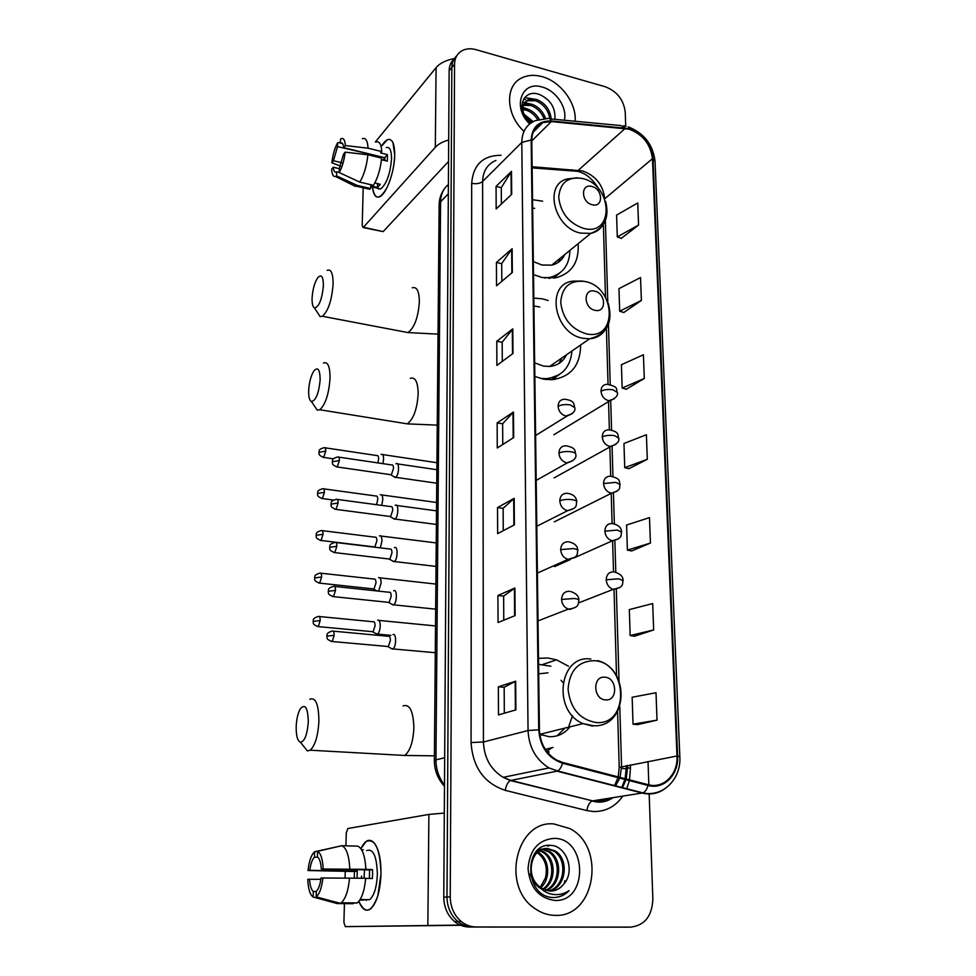 <?xml version="1.0" encoding="UTF-8"?>
<svg xmlns="http://www.w3.org/2000/svg" width="976" height="976" viewBox="0 0 976 976"><rect width="100%" height="100%" fill="white"/><g stroke="black" fill="none" stroke-linecap="round" stroke-linejoin="round"><path stroke-width="1.46" d="M568.52 666.242L556.564 659.861L547.804 657.995L538.496 658.361M547.036 751.813L549.207 751.996M548.158 300.498L542.436 298.851L533.823 298.07M534.836 376.468L543.632 379.164L551.977 379.713C570.801 377.065 580.354 365.5 580.635 344.992M542.607 201.19L532.542 199.702M533.518 274.622L542.119 277.513L555.881 277.782C571.802 273.378 579.219 262.019 578.134 243.683M454.072 59.06C450.875 61.964 449.228 65.868 449.131 70.76L443.763 897.2C443.946 907.338 447.557 915.476 454.596 921.588C459.049 925.175 463.966 926.993 469.346 927.041L627.422 927.151M456.792 55.778C453.584 58.694 451.925 62.61 451.839 67.515L446.984 897.017C447.167 907.204 450.802 915.378 457.866 921.527C462.331 925.126 467.272 926.944 472.677 927.005L626.982 927.163L472.677 927.005C467.272 926.944 462.331 925.126 457.866 921.527C450.802 915.378 447.167 907.204 446.984 897.017L451.839 67.515C451.925 62.61 453.584 58.694 456.792 55.778M542.131 76.665C534.604 74.603 527.845 75.006 521.855 77.885C504.702 85.473 505.641 114.692 523.99 131.37C505.641 114.692 504.702 85.473 521.855 77.885C527.845 75.006 534.604 74.603 542.131 76.665C560.7 81.545 576.828 103.407 575.108 121.244C576.828 103.407 560.7 81.545 542.131 76.665M553.819 823.927C516.426 819.974 500.529 886.33 534.933 908.571C541.265 913.024 548.036 915.293 555.246 915.366C595.433 917.367 606.194 846.619 569.777 828.563L553.819 823.927C516.426 819.974 500.529 886.33 534.933 908.571C541.265 913.024 548.036 915.293 555.246 915.366C595.433 917.367 606.194 846.619 569.777 828.563L553.819 823.927M629.081 129.186C642.757 134.322 650.553 144.155 652.456 158.685L676.99 756.01C678.186 774.261 663.521 789.157 648.101 784.68L562.652 762.463L556.527 760.011C545.852 753.448 540.155 743.383 539.423 729.828L531.774 140.129C531.957 131.357 535.641 125.514 542.815 122.586L551.342 121.585L629.081 129.186M629.056 128.6L551.233 120.963C538.691 120.743 532.005 127.075 531.164 139.971L538.74 729.792C540.094 747.006 548.024 758.169 562.542 763.244L648.015 785.448C663.826 790.023 678.845 774.749 677.625 756.058L653.017 158.832C651.065 143.948 643.074 133.871 629.056 128.6M637.426 724.656L657.031 720.154L656.006 692.74L632.155 697.242L633.021 724.168L637.621 724.668M634.485 636.218L653.664 629.959L652.676 603.558L629.325 609.585L630.154 635.547L634.681 636.242M631.655 550.94L650.431 543.071L649.479 517.609L626.592 525.051L627.397 550.098L631.85 550.976M621.285 238.339L638.572 225.066L637.755 202.947L616.588 215.098L617.283 236.9L621.456 238.412M623.749 312.515L641.391 300.437L640.537 277.55L618.955 288.652L619.687 311.198L623.92 312.564M626.299 389.241L644.294 378.456L643.416 354.764L621.419 364.731L622.163 388.07L626.47 389.29M628.934 468.675L647.308 459.293L646.393 434.735L623.957 443.494L624.738 467.663L629.117 468.712M625.726 126.197L625.226 112.069C623.664 99.723 616.966 91.268 605.144 86.705L476.093 49.678C470.615 48.178 465.796 48.605 461.648 50.947C457.085 53.79 454.718 58.231 454.56 64.257L450.229 896.846C450.424 907.07 454.072 915.281 461.16 921.454C465.65 925.065 470.603 926.907 476.032 926.956L630.825 927.115C644.782 925.37 652.127 916 652.859 899.018L649.15 793.5M648.845 784.863L648.027 761.524M515.133 615.588L498.053 622.529L497.931 595.506L514.901 588.003L515.133 615.588M515.901 709.894L498.48 714.896L498.346 686.811L515.67 681.211L515.901 709.894M512.986 353.483L496.882 365.427L496.772 341.234L512.79 328.863L512.986 353.483M512.327 272.45L496.528 285.797L496.418 262.459L512.132 248.697L512.327 272.45M511.692 194.285L496.174 208.937L496.064 186.404L511.497 171.373L511.692 194.285M514.389 524.881L497.65 533.616L497.528 507.593L514.169 498.333L514.389 524.881M513.681 437.577L497.26 447.972L497.15 422.889L513.474 412.018L513.681 437.577M497.15 422.889L502.64 423.804M502.762 444.495L502.64 423.743L513.474 412.018M497.528 507.593L503.128 508.374M503.262 530.688L503.128 508.313L514.169 498.333M496.064 186.404L501.286 187.673M501.371 204.021L501.286 187.587L511.497 171.373M496.418 262.459L501.713 263.618M501.823 281.32L501.713 263.532L512.132 248.697M496.772 341.234L502.176 342.283M502.286 361.425L502.176 342.198L512.79 328.863M498.346 686.811L504.165 687.275M504.311 713.224L504.165 687.238L515.67 681.211M497.931 595.506L503.64 596.129M503.775 620.199L503.64 596.08L514.901 588.003M647.308 459.293L624.738 467.663M644.294 378.456L622.163 388.07M641.391 300.437L619.687 311.198M638.572 225.066L617.283 236.9M650.431 543.071L627.397 550.098M653.664 629.959L630.154 635.547M657.031 720.154L633.021 724.168M522.733 108.336L527.638 109.105C532.445 110.813 536.336 114.229 539.289 119.353M522.758 109.532L526.503 110.276C531.017 111.862 534.763 115.034 537.727 119.792M521.818 105.396L522.721 104.798M523.502 104.408L532.225 104.359C538.606 106.872 543.071 111.618 545.608 118.584M523.197 105.286L531.078 105.554C537.02 107.836 541.338 112.191 544.059 118.633M529.114 122.232L530.297 123.44L529.114 122.232C521.062 112.313 520.745 104.761 528.187 99.564L536.873 99.576C545.267 103.151 550.061 109.629 551.233 118.999M521.818 107.348L527.028 100.772L535.702 100.772C543.583 104.066 548.329 110.105 549.952 118.877M523.819 114.046L533.225 121.61M524.6 116.071L531.822 122.39M564.348 120.231C567.532 107.836 556.052 90.573 542.29 87.084C521.574 80.154 511.839 107.531 529.7 123.903M554.893 119.34C555.71 108.031 550.659 99.784 539.74 94.611C522.697 87.803 515.035 110.288 529.931 123.72M525.759 118.145L531.139 122.842M524.649 97.588L536.776 99.54M522.343 102.09L532.396 104.42M522.794 107.287L528.089 109.263M381.323 146.4C386.203 138.519 390.083 137.287 392.986 142.716L394.707 155.013C394.219 166.872 391.632 177.791 386.935 187.77C379.493 200.397 374.686 200.141 372.49 187.038C373.393 194.993 375.797 198.238 379.713 196.749C386.386 194.2 394.609 171.556 394.707 155.013C394.609 143.289 392.169 138.202 387.374 139.727L381.323 146.4M525.466 99.601L523.575 99.149M454.401 58.523C446.008 60.134 439.895 63.184 436.077 67.649L375.37 141.947M448.679 139.983C442.677 141.691 438.224 144.119 435.32 147.278L363.438 227.262L383.141 231.617L448.545 161.455M383.141 231.617L363.109 227.53L362.206 225.541L363.194 187.795M378.554 188.453L378.822 189.198M341.71 162.711L333.475 160.735L337.525 146.62L378.42 156.148M342.747 143.838L340.453 143.045C342.21 142.264 343.296 143.814 343.711 147.657L384.8 157.709L384.91 160.564M383.129 160.125L384.422 157.612M386.215 147.608C389.705 146.498 391.474 150.206 391.535 158.722C390.29 173.85 386.667 183.927 380.652 188.954L377.346 188.173M375.882 142.069C379.261 140.812 381.226 143.984 381.762 151.573L380.616 152.951L387.411 154.611L387.46 157.722L387.277 161.138L381.47 159.722M339.233 172.435L336.708 171.837L336.586 175.875L357.057 185.355L370.66 188.539L370.721 185.891L377.48 187.477L380.274 184.269L374.821 182.976M381.616 158.112C380.457 169.19 377.736 178.266 373.43 185.318L359.778 182.109L339.233 172.569L339.367 168.519L343.503 154.232L345.162 152.134L367.891 154.769L381.616 158.112M370.66 188.539L369.526 189.271L365.817 188.405M381.762 151.573L368.062 148.193L345.37 145.546L343.711 147.657M362.34 138.714C365.658 137.421 367.562 140.593 368.062 148.193M367.891 154.769C366.72 165.896 364.024 175.009 359.778 182.109M357.057 185.355L355.313 186.355L351.921 184.659M340.173 143.204L340.612 138.982C343.296 137.36 344.882 139.544 345.37 145.546M345.162 152.134C344.199 160.308 342.222 167.128 339.233 172.569M336.586 175.875L335.524 176.461C333.292 176.973 331.999 174.558 331.657 169.238L333.255 167.213L339.355 168.665M336.708 171.837L336.537 171.947C334.731 172.728 333.646 171.154 333.255 167.213M333.475 160.735L331.877 162.772L340.49 166.115M331.877 162.772C332.804 154.818 334.731 148.108 337.659 142.642L337.525 146.62M340.185 142.691L337.659 142.642M387.411 154.611L384.8 157.709M377.566 183.634L377.48 187.477M312.088 298.07C311.954 303.719 312.771 307.025 314.528 307.977C319.042 306.891 321.995 299.486 323.41 285.748C323.3 276.428 321.372 273.792 317.639 277.843C314.504 282.82 312.649 289.555 312.088 298.07M327.155 270.352C331.157 268.839 333.133 273.487 333.097 284.297C331.803 300.315 328.253 310.978 322.446 316.285L320.067 316.566L317.322 312.32M592.286 204.74C603.619 207.937 603.046 188.856 591.798 186.477C580.464 183.146 580.915 202.374 592.286 204.74M533.347 261.592L541.936 265.021L551.745 265.143C557.796 263.715 562.127 260.189 564.75 254.565M544.584 277.965L549.927 277.416C562.847 273.951 569.508 264.947 569.886 250.393M549.622 278.355L559.504 273.231M558.467 262.251L560.273 258.201M534.641 208.364L532.652 208.059M563.567 255.529L563.298 257.249M555.381 276.928L554.905 277.953M308.66 390.534C308.526 396.866 309.453 400.538 311.454 401.563C315.931 400.563 318.835 393.291 320.152 379.774C319.982 369.477 317.883 366.537 313.869 370.953C310.905 375.76 309.172 382.287 308.66 390.534M323.422 363.048C327.838 361.352 330.047 366.5 330.034 378.493C328.851 394.17 325.435 404.589 319.799 409.749L317.273 410.14L314.187 405.589M595.116 310.319C606.706 313.174 606.108 293.166 594.604 291.141C583.001 288.14 583.477 308.318 595.116 310.319M534.665 362.84L543.449 366.085L549.634 366.451C557.479 365.658 563.103 361.767 566.519 354.764M540.387 378.42L546.511 378.651C561.92 376.614 570.399 367.391 571.96 350.994M539.765 307.001L533.921 305.976M546.56 379.579L559.102 374.723L551.611 379.725M559.028 363.426L561.871 357.985M565.287 355.618L564.823 357.789M555.747 377.37L554.49 379.481M296.192 726.376C296.057 735.611 297.485 740.906 300.449 742.272C304.658 741.479 307.281 734.696 308.294 721.911C307.879 707.637 305.207 703.293 300.279 708.857C297.936 713.102 296.57 718.934 296.192 726.376M309.819 699.255C315.699 696.986 318.725 704.367 318.896 721.374C318.017 735.916 315.126 745.53 310.234 750.202L307.379 750.947L303.133 745.627M605.535 699.89C618.101 701.378 617.393 677.722 604.925 677.21C592.359 675.538 592.92 699.426 605.535 699.89M539.765 734.318L548.976 736.673C557.516 737.002 564.518 733.732 569.984 726.839M550.891 666.205L538.581 664.363M541.863 735.172L543.059 733.537M557.113 735.806L564.909 728.108M548.024 672.818L538.703 673.855M561.054 680.296L563.006 682.456M572.497 715.811L567.776 729.401M545.316 749.373L552.026 747.689L546.755 751.435M382.921 463.649L383.605 459.074C383.544 455.438 382.763 453.864 381.287 454.365L381.091 454.499M377.932 462.905L378.615 458.976C378.578 456.353 378.029 455.219 376.956 455.572L325.13 447.813M381.726 505.385L382.775 499.663C382.714 495.869 381.909 494.234 380.359 494.759L380.25 494.82M376.541 504.69L377.749 499.578C377.712 496.833 377.126 495.649 376.028 496.028L323.739 488.866M380.359 547.878L381.945 540.985C381.86 537.02 381.03 535.312 379.432 535.848L379.396 535.873M320.14 540.362L374.833 546.975L376.87 540.911C376.821 538.044 376.224 536.8 375.065 537.19L322.312 530.651M373.857 546.853L374.735 547.207M378.615 591.127L381.091 583.05C381.006 578.963 380.152 577.17 378.529 577.658M372.978 588.87L373.979 588.979L375.98 582.977C375.919 580.025 375.309 578.731 374.137 579.073L320.86 573.205M375.736 633.509L377.517 634.095C379.091 632.753 379.993 630.02 380.225 625.884C380.14 621.712 379.286 619.809 377.639 620.199M372.088 631.667L373.113 631.753L375.065 625.823C375.004 622.798 374.394 621.431 373.21 621.7M393.816 476.642L395.707 477.215C399.172 475.166 399.562 461.392 396.11 463.685L395.939 463.795M390.278 474.641L391.4 474.714L393.487 468.456C393.426 465.723 392.828 464.552 391.693 464.942L338.709 457.122M393.121 518.378L394.975 519C398.513 517.121 398.842 502.896 395.292 505.287L395.207 505.336M389.546 516.414L390.62 516.524L392.73 510.289C392.669 507.435 392.047 506.202 390.864 506.617L337.391 499.431M392.413 560.895L394.267 561.542C397.866 559.724 398.074 545.194 394.463 547.646M388.802 558.967L389.863 559.089L391.962 552.892C391.888 549.915 391.242 548.622 390.022 549.037L336.049 542.534M391.693 604.193L393.596 604.827C397.183 602.985 397.293 588.504 393.706 590.736M388.045 602.302L389.131 602.412L391.181 596.287C391.108 593.237 390.461 591.883 389.229 592.212M390.973 648.308L392.913 648.93C396.476 647.064 396.488 632.619 392.938 634.62M387.277 646.454L388.375 646.551L390.376 640.5C390.315 637.377 389.656 635.949 388.411 636.206M360.888 848.693C365.195 839.885 369.697 838.03 374.394 843.118C378.822 849.23 381.03 859.453 380.994 873.788L377.834 895.797C371.49 912.804 365.17 914.646 358.887 901.348C362.035 909.351 365.878 911.926 370.429 909.046C376.687 903.3 380.201 891.552 380.994 873.788C380.14 849.01 375.211 838.201 366.195 841.385L360.888 848.693M444.312 813.081L428.903 814.411L347.846 828.514L346.273 832.918L345.931 845.802M460.221 925.077L345.309 926.639L460.672 925.272M345.309 926.639L343.918 922.357L344.418 903.63M345.089 877.961L345.26 871.483M564.238 883.524L564.897 880.718M361.547 876.058L361.535 878.193M365.951 899.616L366.5 900.445M357.033 878.119L357.326 871.202L309.819 870.324C310.673 863.784 312.21 859.392 314.443 857.172L317.993 857.245M365.683 878.4L372.368 878.51L372.6 874.045L372.551 869.628L365.89 869.335C365.122 855.952 362.377 848.205 357.655 846.119L341.82 845.704L317.578 851.328L317.407 856.769C319.555 858.404 320.86 862.491 321.324 869.018L369.575 869.933L369.416 878.461M364.048 878.229L364.524 869.836M354.227 878.071L354.483 871.507L308.038 870.531C309.014 861.698 310.978 855.635 313.918 852.353L314.626 851.755L314.443 857.172M366.634 850.608C373.198 848.327 376.773 856.159 377.37 874.13C376.797 886.989 374.235 895.504 369.697 899.652L364.829 899.604M359.741 900.177L364.316 900.006L359.876 899.97M365.695 878.254C364.487 890.832 361.669 899.067 357.24 902.959L340.258 903.41L316.139 896.81L316.309 891.283C318.591 889.136 320.165 884.707 321.043 877.997L365.695 878.254M316.297 891.539L313.333 891.515L313.15 897.005L337.184 903.569L353.141 903.703L353.153 902.922M365.89 869.335L321.324 869.018M341.82 845.704C346.443 847.802 349.103 855.574 349.798 869.03M349.567 877.997C348.347 890.637 345.553 898.908 341.197 902.812L340.258 903.41M317.578 851.328C320.787 853.231 322.653 859.051 323.19 868.811M322.91 877.814C321.775 887.806 319.518 894.138 316.139 896.81M313.15 897.005C309.99 894.797 308.184 888.892 307.745 879.315L320.872 879.315M313.333 891.515C311.21 889.709 309.953 885.586 309.526 879.132M363.353 849.791L361.584 849.742M339.758 846.18L314.626 851.755M309.819 870.324L308.038 870.531M357.326 871.202L354.483 871.507M372.551 869.628L369.575 869.933M538.386 849.474L542.192 849.108M538.532 849.34L541.521 849.303M563.945 883.878C575.584 870.775 566.226 845.826 551.001 845.399C523.709 842.239 523.929 895.846 552.184 897.469L553.563 897.53C559.541 897.493 564.738 895.199 569.13 890.637C563.835 894.114 558.101 895.309 551.94 894.248C546.694 893.186 542.253 890.405 538.581 885.879L541.399 888.209L550.391 891.1C555.869 891.027 560.395 888.624 563.945 883.878C560.456 888.209 556.161 890.612 551.074 891.088M538.581 885.879C524.673 874.045 532.079 846.961 547.585 848.51L555.185 850.962C569.557 859.234 566.287 888.136 549 891.015M540.179 888.282C535.055 884.829 531.761 879.986 530.31 873.752M533.494 855.391C536.946 850.804 541.18 848.559 546.194 848.656L553.782 851.109C567.837 859.209 565.116 887.367 548.317 890.929M536.349 851.414L536.983 851.706M537.727 852.085L538.703 852.67C549.573 859.002 550.94 879.12 540.716 887.721M540.265 887.367L545.474 877.814C547.829 866.944 545.12 858.612 537.349 852.804L538.703 852.67M537.996 849.803L539.545 850.108M540.265 850.303L544.12 852.109C556.125 859.1 556.32 882.133 543.486 889.404M537.642 850.12L538.898 850.438M539.618 850.682L542.754 852.243C554.478 859.075 554.99 881.389 542.79 889.051M542.9 849.157L549.61 851.536C562.749 859.161 561.456 885.098 546.243 890.478M542.229 849.388L548.231 851.682C561.078 859.148 560.2 884.354 545.547 890.271M554.039 838.372C538.276 839.799 529.602 849.901 528.04 868.689C529.992 887.684 538.972 898.274 555.015 900.47C588.76 902.007 587.223 837.786 554.039 838.372M538.459 851.487L545.45 860.49M569.13 890.637C564.823 894.846 559.907 897.151 554.405 897.517M546.853 845.545L548.671 846.131L547.512 845.448M449.131 70.76L454.56 64.257M469.346 927.041L476.032 926.956M443.763 897.2L450.229 896.846M448.399 184.464C443.36 188.673 440.749 194.456 440.579 201.825L448.338 193.846M439.139 205.228L440.579 201.825L435.955 759.877L444.666 757.705M434.357 760.804L435.955 759.877C436.004 769.308 438.846 777.677 444.495 784.985M652.456 158.685L604.717 198.775C603.046 184.879 595.616 175.595 582.44 170.885L532.115 166.737M630.35 764.879L630.447 768.185L627.629 767.917M625.116 778.714L626.287 767.38L627.605 766.892L627.568 765.416M630.447 768.185L629.496 779.848M629.349 780.593L626.653 789.072M622.81 796.148C615.441 806.542 605.718 811.678 593.64 811.544L586.881 810.58L505.226 790.353C484.108 783.216 472.726 767.282 471.066 742.541L471.689 183.329C473.165 164.749 482.949 155.404 501.042 155.282M648.015 785.448C646.868 789.377 645.185 791.865 642.964 792.902L592.591 800.881L598.007 801.674L612.94 797.685C607.975 801.101 602.668 802.553 597.031 802.04L592.029 801.04C589.431 802.418 587.711 805.603 586.881 810.58M622.346 787.961L625.982 779.726M626.189 778.994L627.605 766.892M549.793 118.865L620.797 125.55L625.043 127.868M538.74 729.792L528.053 730.524L521.794 142.411L531.164 139.971M562.542 763.244C561.346 767.27 559.712 769.844 557.613 770.967L549.012 767.941C535.885 759.706 528.894 747.238 528.053 730.524L483.437 741.992C484.108 757.815 490.696 769.588 503.201 777.335L510.826 780.361L592.591 800.881L510.302 780.532C507.862 782.008 506.166 785.277 505.226 790.353M495.954 160.418C487.402 164.09 482.961 171.117 482.62 181.499L521.794 142.411C522.038 131.589 526.576 124.342 535.385 120.658L547.194 118.621C548.866 117.852 550.208 118.645 551.233 120.963M664.412 789.084C657.726 793.683 650.345 795.025 642.281 793.085L556.991 771.162L510.302 780.532L503.201 777.335L549.012 767.941L557.613 770.967L642.964 792.902C663.058 797.416 681.333 778.897 679.833 756.766L677.625 756.058M679.833 756.656L655.042 161.565L653.017 158.832M630.825 927.115L626.982 927.163M471.689 183.329C476.337 184.196 479.985 183.586 482.62 181.499L483.437 741.992L471.066 742.541M615.38 786.168L619.821 778.128M620.065 777.396L621.566 766.55L619.784 706.807M676.99 756.01L619.211 767.417L617.588 711.614M619.028 680.98L616.307 589.492M615.795 572.217L614.868 540.863M614.355 523.819L613.453 493.222M612.952 476.41L612.074 446.544M611.574 429.928L610.708 400.807M610.22 384.385L608.451 324.422M607.78 301.987L605.364 220.613M625.165 128.466L577.194 171.276L532.14 167.884M551.342 121.585L531.786 140.898M571.692 169.726L577.194 171.276C585.612 172.972 593.018 179.169 599.398 189.881M626.311 768.856L621.566 768.38M513.193 437.882L512.986 412.421M512.51 353.837L512.315 329.327M511.863 272.841L511.668 249.209M511.229 194.712L511.046 171.922M513.901 525.137L513.681 498.675M514.633 615.783L514.401 588.284M515.389 710.04L515.157 681.419M435.32 147.278L436.077 67.649M403.893 331.791L408.029 332.584C414.507 327.582 418.277 317.273 419.363 301.633C419.155 291.08 416.789 286.468 412.262 287.798M583.648 228.408C614.648 236.729 612.916 184.952 582.416 178.486C567.934 176.339 560.041 182.622 558.711 197.335C560.602 212.939 568.91 223.297 583.648 228.408M577.499 177.766L567.312 178.937C543.425 184.147 554.075 228.213 580.696 233.118L590.809 233.374C595.482 232.361 599.203 230.007 601.972 226.31M553.612 278.136L559.297 273.378M402.832 423.145L407.309 423.865C413.592 418.985 417.216 408.895 418.179 393.621C417.899 381.909 415.264 376.809 410.286 378.334M586.234 333.816C617.967 341.222 616.149 286.968 584.953 281.466C570.143 279.831 562.054 286.761 560.712 302.255C562.652 318.554 571.167 329.071 586.234 333.816M582.623 281.051L573.18 281.137C545.206 283.418 553.721 333.902 583.209 338.318L589.614 338.782C595.616 338.306 600.46 335.854 604.12 331.413M399.513 755.168L404.735 755.461C410.188 750.959 413.238 741.65 413.885 727.523C413.263 710.979 409.652 703.781 403.039 705.904M595.811 722.496C630.167 726.095 628.032 662.179 594.286 660.691C578.256 661.118 569.52 670.622 568.081 689.215C570.216 708.222 579.463 719.324 595.811 722.496M590.883 659.056C559.407 654.127 551.782 710.906 582.977 723.606L592.481 726.095M545.389 749.495L553.026 747.47M553.843 434.771L609.793 400.843C615.966 398.062 618.442 395.243 617.222 392.401L613.026 389.778C608.182 389.107 604.181 389.583 600.996 391.193C601.582 396.244 604.168 399.416 608.731 400.733L614.551 398.635M617.21 392.071C615.466 390.522 620.443 386.825 606.999 384.312C603.18 384.642 601.167 386.935 600.996 391.193M322.849 457.293L323.703 457.415C316.907 454.779 319.701 453.047 318.92 452.315L325.752 451.119C325.752 448.448 325.264 447.301 324.276 447.679C317.176 449.448 319.762 451.51 318.92 452.315L318.92 452.437M333.414 458.842L323.703 457.415L325.752 451.119M554.075 477.911L610.622 446.581C617.161 444.117 619.833 441.262 618.638 438.029L614.404 435.589C609.524 434.979 605.474 435.418 602.253 436.919C602.851 442.055 605.462 445.251 610.061 446.508L615.819 444.422M618.625 437.724C617.32 435.357 620.004 431.673 608.829 429.794C604.681 429.928 602.485 432.307 602.253 436.919M321.507 498.455L322.385 498.565C315.504 495.991 318.286 494.222 317.505 493.441L324.398 492.331C324.398 489.537 323.886 488.342 322.849 488.744C315.699 490.635 318.371 492.636 317.505 493.441L317.505 493.551M333.426 500.054L322.385 498.565L324.398 492.331M554.307 521.855L611.464 493.234C622.773 489.696 618.711 487.061 620.089 484.572L615.819 482.351L603.534 483.559C604.144 488.793 606.779 492.014 611.427 493.222L617.088 491.172M620.077 484.303C618.613 481.9 621.944 478.874 610.708 476.227C606.23 476.142 603.839 478.594 603.534 483.559M323.019 534.299L321.055 540.472C314.016 537.898 316.895 536.178 316.065 535.312L323.019 534.299C323.007 531.383 322.47 530.127 321.409 530.541C314.223 532.542 316.944 534.47 316.065 535.312L316.065 535.409M574.23 557.821L612.318 540.814C623.945 538.008 620.297 534.604 621.578 532.091L617.271 530.078L604.852 531.176C605.388 536.239 607.877 539.447 612.318 540.814L618.369 538.886M612.318 523.575C607.67 523.441 605.181 525.979 604.852 531.176M318.762 583.038L319.689 583.136C312.564 580.659 315.431 578.829 314.601 577.938L321.616 577.023C321.604 573.986 321.043 572.68 319.933 573.107C312.71 575.218 315.48 577.145 314.601 577.938L314.601 578.036M373.979 588.979L319.689 583.136L321.616 577.023M578.548 602.924L613.184 589.37C625.116 587.296 621.919 583.172 623.091 580.586L618.747 578.805L606.194 579.781C606.669 584.648 609 587.845 613.184 589.37L619.662 587.625M613.733 571.887C609.036 571.838 606.523 574.474 606.194 579.781M317.359 626.507L318.298 626.604C311.076 624.189 313.93 622.237 313.113 621.37L320.189 620.553C320.165 617.369 319.579 616.002 318.432 616.442C311.222 618.625 313.967 620.638 313.113 621.37L313.101 621.444M373.113 631.753L318.298 626.604L320.189 620.553M336.317 466.845L337.269 466.979C330.242 464.295 333.121 462.575 332.304 461.758L339.38 460.538C339.367 457.756 338.831 456.573 337.769 456.988C330.535 458.805 333.158 460.94 332.304 461.758L332.304 461.88M535.604 435.503L566.91 416.118C573.193 413.653 575.803 410.811 574.73 407.59L570.24 404.894C565.25 404.235 561.2 404.698 558.077 406.309C558.65 411.457 561.285 414.702 566.007 416.02L572.143 413.714M574.718 407.26C573.51 404.772 575.718 400.66 564.567 399.233C560.492 399.489 558.333 401.844 558.077 406.309M391.291 474.787L337.269 466.979L339.38 460.538M335.073 509.265L336.037 509.399C328.924 506.788 331.803 505.019 330.974 504.141L338.111 503.018C338.086 500.115 337.525 498.87 336.427 499.309C329.156 501.261 331.864 503.25 330.974 504.141L330.974 504.263M536.19 480.412L567.251 462.917C573.949 460.794 576.779 457.915 575.742 454.279C575.742 453.157 574.242 452.327 571.216 451.79C566.178 451.18 562.078 451.62 558.919 453.096C559.492 458.354 562.164 461.611 566.934 462.88L572.997 460.587M575.73 453.986C574.437 451.498 577.097 447.935 566.056 445.788C561.615 445.825 559.248 448.265 558.919 453.096M390.583 516.548L336.037 509.399L338.111 503.018M333.804 552.489L334.792 552.611C327.582 550.061 330.461 548.268 329.62 547.329L336.818 546.304C336.793 543.254 336.208 541.961 335.061 542.412C327.741 544.486 330.51 546.475 329.62 547.329L329.62 547.426M536.788 526.271L567.605 510.668C578.866 507.886 575.535 504.543 576.767 501.932C576.779 500.92 575.267 500.163 572.204 499.675C567.117 499.114 562.969 499.517 559.785 500.859C560.322 506.08 562.932 509.35 567.605 510.668L573.851 508.459M567.532 493.319C562.762 493.136 560.175 495.649 559.785 500.859M389.863 559.089L334.792 552.611L336.818 546.304M332.511 596.531L333.511 596.641C326.204 594.189 329.058 592.188 328.241 591.31L335.5 590.395C335.463 587.21 334.866 585.856 333.682 586.32C326.313 588.516 329.132 590.517 328.241 591.31L328.241 591.407M537.398 573.083L567.971 559.382C579.683 557.284 576.657 553.246 577.829 550.598C577.841 549.683 576.304 549 573.217 548.561L560.663 549.634C561.127 554.636 563.567 557.882 567.971 559.382L574.693 557.345M568.483 541.79C563.664 541.692 561.054 544.303 560.663 549.634M389.131 602.412L333.511 596.641L335.5 590.395M331.193 641.415L332.218 641.513C324.764 639.073 327.692 637.108 326.838 636.145L334.158 635.327C334.121 632.009 333.487 630.581 332.267 631.057C324.91 633.326 327.692 635.413 326.838 636.145L326.826 636.218M538.008 620.907L568.349 609.109C580.269 607.841 577.914 602.997 578.902 600.289C578.927 599.484 577.365 598.886 574.254 598.495L561.566 599.447C561.956 604.242 564.213 607.462 568.349 609.109L569.813 609.427L575.535 607.292M569.459 591.297C564.592 591.273 561.956 593.994 561.566 599.447M388.375 646.551L332.218 641.513L334.158 635.327M427.842 925.285L428.903 814.411M542.778 664.461L556.564 659.861M454.596 921.588L461.16 921.454M444.483 786.278C437.809 778.994 434.43 770.442 434.357 760.633L439.139 204.631C439.249 199.031 440.835 194.029 443.897 189.588M624.933 779.446L621.627 787.778M626.055 126.27L623.53 125.794M628.227 126.856C644.038 133.102 652.968 144.533 655.018 161.138M626.287 767.38L626.238 765.66M542.815 122.586L533.091 132.285M616.539 675.965L614.026 589.65M613.514 571.863L612.611 540.997M612.098 523.551L611.22 493.356M610.72 476.215L609.866 447.008M609.366 429.757L608.536 401.6M608.036 384.215L606.401 328.4M605.498 297.29L603.375 224.407M614.368 785.912L618.015 777.652M618.211 776.908L619.211 767.417M527.028 100.772L528.187 99.564M340.453 143.045L342.552 143.557M370.697 186.611L380.652 188.954M355.947 186.099L369.526 189.271M335.524 176.461L355.313 186.355M314.528 307.977L320.067 316.566M438.029 334.134L408.029 332.584L322.446 316.285M551.745 265.143L590.809 233.374C604.717 228.079 609.634 217.404 605.584 201.361M548.756 278.343L549.927 277.416M553.599 278.136L559.114 273.512M311.454 401.563L317.273 410.14M437.248 425.133L407.309 423.865L319.799 409.749M549.634 366.451L589.614 338.782C607.035 334.268 613.257 322.434 608.268 303.28M545.364 379.432L546.511 378.651M551.586 379.725L558.821 374.894M300.449 742.272L307.379 750.947M434.405 755.839L404.735 755.461L310.234 750.202M597.69 660.618C631.13 669.28 627.739 727.889 593.335 725.741L582.977 723.606L539.826 734.342M436.919 462.734L382.58 454.56M436.577 502.481L381.701 494.942M436.235 542.924L380.786 536.019M612.635 523.624C618.394 524.868 621.37 527.613 621.566 531.847M554.551 566.617L570.313 559.577M435.882 584.075L379.859 577.841M373.686 589.101L376.919 590.956M614.587 572.046C620.272 573.729 623.103 576.511 623.078 580.378M390.876 635.339L377.517 634.095M435.516 625.945L378.92 620.407M372.808 631.887L377.102 634.266M319.372 616.539L373.113 621.761M436.858 469.724L397.525 463.893M436.748 483.218L395.561 477.301M390.986 474.897L395.134 477.459M436.516 510.851L396.744 505.483M436.394 524.441L394.914 519.037M390.278 516.67L394.475 519.208M567.581 493.331C573.327 494.283 576.389 497.065 576.767 501.664M436.028 566.422L394.267 561.542M389.546 559.211L393.816 561.712M569.13 541.912C574.754 543.29 577.658 546.109 577.816 550.354M435.662 609.17L393.596 604.827M388.814 602.546L393.145 605.01M334.683 586.43L389.156 592.261M570.716 591.541C576.157 593.31 578.89 596.153 578.902 600.081M435.296 652.712L392.913 648.93M388.058 646.698L392.462 649.125M333.28 631.155L388.277 636.279M360.132 899.555L369.697 899.652M341.197 902.812L357.24 902.959M330.754 900.811L340.404 903.325M542.754 852.243L544.12 852.109M548.231 851.682L549.61 851.536M553.782 851.109L555.185 850.962"/></g></svg>

